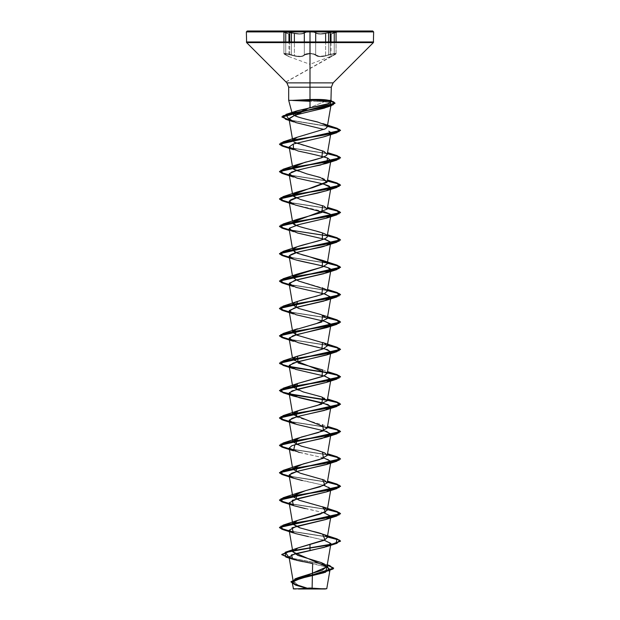 <?xml version="1.0" encoding="UTF-8"?>
<svg xmlns="http://www.w3.org/2000/svg" width="620" height="620" viewBox="0 0 620 620"><rect width="100%" height="100%" fill="white"/><g stroke="black" fill="none" stroke-linecap="round" stroke-linejoin="round"><path stroke-width="0.46" stroke-dasharray="3.1 2.33" d="M333.103 82.879L310 82.879L310.008 53.452C307.016 53.498 305.125 53.948 304.319 54.793C302.149 56.916 297.856 56.916 291.439 54.793L291.439 42.602L291.439 54.793L289.765 54.304L291.439 54.793L291.439 42.602L291.439 54.793L294.376 55.691L294.376 42.602L294.376 55.691L300.754 56.366L303.033 55.785L304.319 54.793L304.319 42.602L304.319 54.793L304.319 42.602L304.319 54.793L306.342 53.824L302.614 55.955L299.491 56.435L295.507 55.963L287.649 53.824L283.991 53.824L285.75 54.793L285.75 42.602L285.75 54.793L284.069 53.901L284.324 53.475L286.494 53.622L289.765 54.304L289.765 42.602L289.765 54.304L283.991 53.824M283.983 32.209L287.641 32.209L299.483 34.108L302.591 33.798L306.358 32.209L303.017 33.681L297.74 34.038L284.324 31.93L284.069 32.271L288.106 33.79L283.821 31.69L299.367 33.813L302.374 33.495L306.272 31.899L310 31.62L306.172 31.915L302.374 33.495L299.375 33.813L284.448 31.62L283.758 31.915L287.905 33.495L285.619 32.697L287.595 31.915L373.643 31.915M313.666 53.824L315.688 54.793L315.688 42.602L315.688 54.793L319.238 56.358L325.632 55.684L325.632 42.602L325.632 55.684L328.561 54.793L328.561 42.602L328.561 54.793L328.561 42.602L328.561 54.793L333.506 53.622L335.676 53.475L335.924 53.909L334.242 54.793L334.242 42.602L334.242 54.793L336.071 53.677L330.235 54.304L330.235 42.602L330.235 54.304L324.508 55.955L320.532 56.428L317.401 55.955L313.666 53.824L310 53.452L313.666 53.824M313.65 32.209L310.008 31.915L313.658 32.209L315.688 32.992L313.65 32.209M335.676 53.475L335.924 53.909M333.506 32.046L322.284 34.038L319.277 34.061L315.688 32.992L317.417 33.79L320.524 34.108L335.296 31.915L336.009 32.209L334.242 32.992L335.924 32.271L335.668 31.93L333.506 32.046M286.029 82.01L334.157 55.072L310 64.302L310 53.739L310 64.302L310 53.739L308.148 53.839L310 53.739L310 64.302L289.153 56.715L284.192 54.11L287.68 54.11L295.469 56.249L299.576 56.722L302.816 56.249L305.296 54.537L308.148 53.839L305.296 54.537L302.824 56.249L299.592 56.722L295.476 56.249L286.084 53.839L284.192 54.11L289.153 56.715L285.859 55.079C282.89 53.328 284.696 53.328 291.276 55.079C297.894 57.203 302.335 57.203 304.598 55.079C305.358 54.235 307.163 53.785 310 53.739L311.86 53.831L310 53.739C312.844 53.785 314.65 54.235 315.417 55.079L311.86 53.831L314.712 54.537L317.192 56.242L315.417 55.079C317.696 57.195 322.137 57.195 328.724 55.079L322.431 56.59L317.2 56.242L322.416 56.59L328.724 55.079C335.312 53.328 337.11 53.328 334.134 55.079L335.8 54.11L335.118 53.739L330.514 54.537L335.118 53.739L335.8 54.11L331.716 56.249L334.242 54.793L334.242 42.602L334.242 54.793L331.894 55.955L334.242 54.793C330.018 56.916 330.018 56.916 334.242 54.793C330.018 56.916 330.018 56.916 334.242 54.793L334.157 55.072C329.786 57.203 329.786 57.203 334.134 55.079C329.786 57.203 329.786 57.203 334.134 55.079L334.134 55.079C337.11 53.328 335.304 53.328 328.724 55.079L328.561 54.793C322.175 56.908 317.882 56.908 315.688 54.793L315.688 42.602L315.688 54.793C314.882 53.948 312.992 53.498 310.008 53.452L306.342 53.824L310.008 53.452L310.008 42.602L373.38 42.602M247.272 31L310 31L310 31.62L340.667 31.295L331.258 33.813L336.172 31.69L320.641 33.806L317.634 33.495L313.736 31.899L310 31.62L313.829 31.915L317.634 33.495L320.633 33.806L335.552 31.62L336.234 31.922L335.591 32.255L331.258 33.813M288.517 33.728L287.905 33.495L288.517 33.728M325.298 589L310 589L310 588.016L310 589L322.811 588.744M326.507 589L310 589L298.422 585.257L293.268 581.661M311.248 100.471L292.733 100.246L311.248 100.246L311.248 99.471L311.248 100.246L317.874 100.246L316.882 99.425L328.801 100.362M310 31.295L372.728 31M334.242 41.959L331.026 41.959M328.561 41.959L291.439 41.959M316.797 101.37L324.26 101.727L310 107.555L310 101.292L316.797 101.37L317.874 100.471L316.797 101.37L310 101.292L310 107.555L324.26 101.727L329.918 102.874L324.26 101.727L316.797 101.37M310 87.195L331.312 87.195M312.1 588.736L309.899 588.861L297.522 584.893L293.338 580.925M292.756 523.931L292.834 523.272M292.756 496.55L292.834 495.899M292.454 467.433L292.834 468.518M292.756 441.796L292.834 441.146M292.756 414.416L292.834 413.765M292.756 387.043L292.834 386.392M292.454 357.926L292.834 359.011M292.756 332.289L292.834 331.638M292.454 303.172L292.834 304.257M292.454 275.792L292.834 276.884M292.454 248.419L292.834 249.504M292.454 221.038L292.741 222.58M292.88 195.773L292.834 194.75L292.88 195.773M293.314 168.966L292.834 167.377L293.314 168.966M294.035 142.158L292.834 139.996L294.035 142.158M308.52 108.151L310 107.555M299.367 452.484L320.656 457.149L328.321 459.482L330.855 461.815M302.204 480.523L321.989 484.856L328.685 487.025L330.855 489.196M305.242 508.563L323.26 512.57L330.855 516.568M308.388 536.61L324.454 540.276L330.855 543.949M312.433 573.329L312.643 563.518L326.88 567.021L303.134 561.712M305.869 588.086L308.752 588.806L296.221 588.791L309.899 588.861L296.825 585.272L290.981 581.707M289.153 557.698L327.267 564.874L289.153 557.698M306.792 588.054L296.151 585.272M289.191 557.938L327.228 565.091L289.191 557.938M306.001 588.078L296.879 585.528M294.926 559.875L296.608 560.302M291.439 42.602L310 42.602L310 82.879M248.473 31L297.763 31M322.237 31L371.527 31M304.017 31L279.333 31L304.017 31M315.983 31L340.667 31L315.983 31M295.996 143.181L327.546 152.597M295.996 170.562L327.546 179.971M295.996 197.935L327.546 207.351M295.996 225.316L327.546 234.724M295.996 280.07L327.546 289.478M295.996 307.442L322.571 315.123M296.004 334.823L322.563 342.496M295.996 389.577L327.546 398.986M296.004 416.958L327.546 426.366M295.996 444.331L327.546 453.739M295.996 471.704L327.546 481.12M295.996 499.085L322.563 506.757M327.391 536.773L289.246 530.875L327.391 536.773M327.391 509.4L289.246 503.494L327.391 509.4M327.391 482.019L289.246 476.121L327.391 482.019M327.391 454.646L289.246 448.74L327.391 454.646M327.391 427.265L289.246 421.368L327.391 427.265M327.391 345.138L289.246 339.233L327.391 345.138M327.391 317.758L289.246 311.86L327.391 317.758M327.391 290.385L289.246 284.479L327.391 290.385M327.391 263.004L289.246 257.106L327.391 263.004M327.391 235.631L289.246 229.726L327.391 235.631M327.391 208.25L289.246 202.353L327.391 208.25M327.391 180.877L289.246 174.972L327.391 180.877M327.391 153.496L289.246 147.599L327.391 153.496M327.383 126.154L289.207 119.962L327.383 126.154M332.738 101.502L317.874 100.246L323.361 100.362M327.352 536.997L289.284 531.107L327.352 536.997M327.352 509.617L289.284 503.735L327.352 509.617M327.352 482.244L289.284 476.354L327.352 482.244M327.352 454.863L289.284 448.981L327.352 454.863M327.352 427.49L289.284 421.6L327.352 427.49M327.352 345.356L289.284 339.473L327.352 345.356M327.352 317.983L289.284 312.092L327.352 317.983M327.352 290.602L289.284 284.719L327.352 290.602M327.352 263.229L289.284 257.339L327.352 263.229M289.796 230.059L327.166 235.817M327.352 208.475L289.284 202.585L327.352 208.475M327.352 181.094L289.284 175.212L327.352 181.094M327.352 153.721L289.284 147.831L327.352 153.721M327.344 126.372L289.246 120.203L327.344 126.372M324.004 540.144L293.531 532.983M323.997 512.771L293.539 505.61M323.997 485.39L293.531 478.229M323.997 458.017L293.531 450.856M323.997 430.637L295.43 424.072M324.004 375.89L293.531 368.722M324.004 348.51L293.531 341.349M323.997 321.129L293.539 313.968M323.997 293.756L293.539 286.595M296.267 260.044L293.531 259.214M324.004 239.002L293.531 231.841M324.004 211.629L293.539 204.46M323.997 184.249L293.539 177.088M323.997 156.868L293.531 149.707M324.082 129.456L293.81 121.946M316.882 99.425L317.874 100.246L311.248 100.246M310 101.292L292.663 100.471M306.776 589L298.329 589M321.672 589L313.224 589M313.022 589L320.951 589M299.049 589L306.978 589M306.358 32.209L310.008 31.915L306.358 32.209M336.001 53.824L332.343 53.824L328.561 54.793L336.071 53.677L336.071 42.602M335.296 31.915L336.009 32.209M331.878 33.798L334.242 32.992L331.878 33.798M331.026 42.602L331.026 56.435L331.886 55.963L330.871 56.699L336.071 53.677L336.071 32.093L328.561 32.992C322.152 34.441 317.866 34.441 315.688 32.992L315.967 32.697C318.06 34.147 322.214 34.147 328.414 32.697L336.071 32.093L334.242 32.992L336.071 32.093M284.069 53.901L284.324 53.475M288.951 34.108L285.619 32.697C289.718 34.147 289.718 34.147 285.619 32.697L285.75 32.992C289.974 34.441 289.974 34.441 285.75 32.992C289.974 34.441 289.974 34.441 285.75 32.992L283.921 32.093L291.586 32.697C297.786 34.147 301.94 34.147 304.04 32.697C304.908 32.015 306.892 31.651 310 31.62C306.892 31.651 304.908 32.015 304.04 32.697L304.319 32.992C302.142 34.441 297.848 34.441 291.439 32.992L283.882 31.976L288.951 34.108M285.75 54.793L285.75 42.602L285.75 54.793L288.091 55.955L285.75 54.793C289.959 56.908 289.959 56.908 285.75 54.793C289.959 56.908 289.959 56.908 285.75 54.793L285.859 55.079C290.191 57.195 290.191 57.195 285.859 55.079C290.191 57.195 290.191 57.195 285.859 55.079L283.921 53.677L285.75 54.793M310 53.452L315.688 54.793C317.138 56.56 320.455 56.854 325.632 55.684L328.724 55.079C322.113 57.195 317.673 57.195 315.417 55.079C314.65 54.235 312.844 53.785 310 53.739C307.163 53.785 305.358 54.235 304.598 55.079L304.319 54.793L304.598 55.079C302.32 57.203 297.879 57.203 291.276 55.079L291.276 55.079C284.688 53.328 282.883 53.328 285.859 55.079L289.114 56.691L288.099 55.955L288.951 56.428L288.951 42.602M313.844 31.915L315.967 32.697L315.688 32.992C314.859 32.302 312.968 31.945 310.008 31.915C307.047 31.945 305.149 32.31 304.319 32.992L304.04 32.697C301.948 34.147 297.794 34.147 291.586 32.697C284.278 31.287 282.294 31.287 285.619 32.697L283.882 31.976L283.921 53.677L285.836 55.072L283.921 53.677L294.376 55.691C299.545 56.862 302.862 56.567 304.319 54.793L304.598 55.079L304.327 54.785M332.397 31.915L334.374 32.697C330.266 34.147 330.266 34.147 334.374 32.697L334.242 32.992C330.01 34.441 330.01 34.441 334.242 32.992C330.01 34.441 330.01 34.441 334.242 32.992L336.055 32.039M336.234 31.915L334.18 31.698L328.414 32.697C322.222 34.147 318.068 34.147 315.967 32.697L315.688 32.992C317.169 34.201 320.486 34.402 325.632 33.604L328.414 32.697M291.586 32.697L294.376 33.612C299.538 34.41 302.847 34.201 304.319 32.992C305.28 31.581 314.735 31.581 315.688 32.992L315.967 32.697C315.099 32.008 313.108 31.651 310 31.62M279.333 31L288.726 33.806M292.756 195.401L292.454 193.665M292.756 168.028L292.454 166.284M321.772 562.759L327.283 564.758M322.563 369.869L327.546 371.613M293.33 231.772L289.377 230.47M283.921 53.677L283.921 42.602M336.071 53.677L285.921 81.902M334.351 32.705L331.026 34.108L334.351 32.705"/><path stroke-width="0.93" d="M289.765 32.597L289.765 42.602L289.765 32.597M291.439 42.602L291.439 32.992L291.439 42.602L246.621 42.602L291.439 42.602L291.439 32.992L291.439 42.602M332.87 31.915L373.643 31.915L310 31.915L373.643 31.915L372.728 31L279.333 31L310 31L310.008 42.602L373.38 42.602L334.242 42.602L334.242 32.992L334.242 42.602M315.688 42.602L315.688 32.992L315.688 42.602M330.235 32.597L330.235 42.602L330.235 32.597M325.632 42.602L325.632 33.604L325.632 42.602M294.376 42.602L294.376 33.612L294.376 42.602M310 31.295L340.667 31.295M289.029 556.969L293.268 581.661L326.942 566.788L330.855 543.949L324.493 547.289L294.942 553.8L289.029 556.969L296.368 560.247L312.643 563.518L312.1 588.736L310 589L310 588.016L310 589L325.298 589M312.1 588.736L310 588.768C288.796 588.783 288.377 588.791 308.752 588.806C288.377 588.791 288.796 588.783 310 588.768L306.978 589L313.224 589L310 589C290.021 589 290.021 589 310 589C290.021 589 290.021 589 310 589L326.756 588.752L312.1 588.736L312.433 573.329M322.811 588.744L326.756 588.752L330.057 569.524L323.779 572.787L297.019 579.32L292.214 582.583L296.337 585.334L305.869 588.086M310 107.555C302.676 110.306 297.678 113.057 295.004 115.808L292.299 113.863L296.918 110.856L310 107.857L310 87.195L288.688 87.195L331.312 87.195L310 87.195L310 99.495L292.733 100.362L311.248 99.471L310 99.495L310 87.195L288.688 87.195L310 87.195L310 82.879L333.103 82.879L310 82.879L310 100.362L288.688 100.362L328.801 100.362C326.12 99.742 322.144 99.433 316.882 99.425L311.248 99.471L316.882 99.425M291.439 41.959L246.357 41.959L310 41.959L310 31.915L310 41.959L310 31.915L246.357 31.915L310 31.915L310 41.959L373.643 41.959L310 41.959L310 82.879L286.897 82.879L333.103 82.879L373.38 42.602L246.621 42.602L310 42.602L310 41.959L246.357 41.959L289.029 41.959M331.026 41.959L328.561 41.959M292.663 100.471L310 101.292M326.942 566.788L292.857 551.909L297.569 548.088L322.012 540.919C323.415 540.811 325.167 539.695 327.252 537.571C325.942 533.433 310.907 531.201 311.132 530.867L300.173 527.946L292.756 523.931L289.145 502.874L293.88 505.719L305.242 508.563M283.069 529.65L289.284 531.107L282.046 529.31L279.488 527.519L340.512 513.825L337.024 511.725L327.352 509.617L339.651 512.787L336.931 515.964L295.647 522.807L280.806 526.225L283.069 529.65L293.531 532.983L292.005 527.783L325.601 519.576L330.855 516.568L327.252 537.571M292.834 523.272L297.205 520.529L320.401 514.073L327.244 510.237L323.849 507.261L299.336 500.301L292.756 496.55L289.145 475.501L292.919 478.012L302.204 480.523M292.834 495.899L305.544 490.653L320.214 486.754L327.244 482.856L324.245 480.058L300.243 473.215L292.756 469.17M292.834 468.518L303.405 463.845L319.285 459.668L327.244 455.483L324.849 452.964L317.634 450.446L301.204 446.121L292.756 441.796L289.145 420.748L296.755 424.444L326.624 431.45L330.855 434.442L321.981 438.464L300.041 443.292L291.873 445.71L289.145 448.121L299.367 452.484M292.834 441.146L301.374 437.038L318.308 432.574L327.244 428.102L292.756 414.416L289.145 393.375L299.328 397.722L327.933 404.565L330.855 407.061L324.43 410.425L300.808 415.741L291.997 418.283L289.145 420.748M292.834 413.765L299.507 410.231L317.308 405.48L327.244 400.729L321.369 396.831L303.211 391.933L292.756 387.043L289.145 365.994L295.779 369.419L325.275 376.262L330.855 379.68L326.562 382.377L292.074 390.871L289.145 393.375M292.834 386.392L297.809 383.423L323.857 375.953L327.244 373.356L292.756 359.662M292.834 359.011L296.313 356.616L322.873 348.967L327.244 345.976L324.345 343.216L296.476 335.017L292.756 332.289L289.145 311.24L296.143 314.766L325.608 321.61L330.855 324.926L329.608 326.298L292.865 335.815L289.145 338.621L298.522 342.767L327.438 349.61L330.855 352.307L328.298 354.338L293.175 363.08L289.145 365.994M292.834 331.638L295.066 329.809L316.371 323.609L327.244 318.595L321.075 314.596L298.608 308.427L292.756 304.908M292.834 304.257L294.066 303.002C296.879 301.351 304.226 299.111 316.107 296.306L324.462 293.554L327.244 291.222L326.337 289.602L298.553 281.031L292.756 277.535M292.834 276.884L293.33 276.195L322.609 266.933L327.244 263.849L326.926 262.795L308.667 256.471L297.585 253.317L292.756 250.154M292.834 249.504L292.888 249.387C294.663 244.923 329.77 240.459 327.221 235.988C326.856 231.516 291.594 227.044 292.741 222.58L295.996 225.316M328.747 131.153L330.483 132.3L330.855 133.292L330.445 134.013C330.576 134.509 328.127 135.509 323.113 137.02L293.283 144.026L289.145 146.979L298.158 151.04C309.675 153.373 319.494 155.713 327.631 158.054L330.855 160.673L320.509 165.059C309.264 167.23 299.615 169.57 291.578 172.073L289.145 174.359L297.089 178.142L311.775 181.412C319.819 182.97 325.601 184.528 329.119 186.085L330.855 188.046L327.329 190.472L317.642 193.099C309.62 194.99 295.004 197.331 290.3 200.113L289.145 201.733L295.267 205.011L330.166 214.133L330.855 215.419L327.221 235.988M322.563 205.608L321.834 212.451L297.437 219.302L292.834 222.131L327.244 209.095L323.935 206.15L300.413 199.493L292.88 195.773L295.996 197.935M322.563 178.234L326.942 182.373L312.503 187.736L297.437 191.921L292.834 194.75L327.244 181.714L320.199 177.436L306.861 173.887L293.314 168.966L295.996 170.562M322.571 150.862L321.834 157.705L297.429 164.548L292.834 167.377L305.024 162.269C315.092 160.03 322.206 157.798 326.36 155.566L327.244 154.341L323.687 151.296L294.035 142.158L295.996 143.181M328.615 100.316L328.801 100.362C336.211 102.858 322.601 105.361 310 107.857L327.724 103.827L330.902 101.889L328.801 100.362L331.312 100.362L310 100.362L310 107.857L295.841 111.213L295.004 115.808C296.848 116.862 304.529 118.978 318.06 122.163L326.422 125.403C327.81 125.658 327.507 126.775 325.5 128.758L297.437 137.167L292.834 139.996L297.375 137.191L325.5 128.758L327.244 126.96L326.422 125.403L318.06 122.163C317.06 121.559 304.242 119.443 295.004 115.808L308.52 108.151M331.134 104.137C332.49 104.377 330.452 105.602 325.035 107.81L331.134 104.137L329.918 102.874L331.127 104.369L327.244 126.96M285.526 119.226L289.246 120.203L281.929 117.017L335.009 103.346L333.304 101.905L317.874 100.471L332.963 101.796L334.971 103.114L331.196 105.757L295.438 112.491L282.906 115.862L285.526 119.226L293.81 121.946L289.029 118.559L294.95 115.173C312.705 110.569 325.601 108.112 325.035 107.81L294.95 115.173L289.021 118.924L295.74 122.566L324.082 129.456M330.855 215.419L326.655 218.085L299.321 224.448L289.486 228.152L289.145 229.113L297.522 233.012L325.795 239.537L330.755 242.172L327.244 263.849M330.755 242.172C332.599 242.42 330.599 243.714 324.756 246.062C318.982 248.403 291.408 251.774 289.137 256.192L292.454 275.792M289.137 256.192C287.021 260.865 333.328 265.538 330.847 270.212L323.88 273.691L294.469 280.519L289.145 283.867L296.058 287.362L325.531 294.206L330.855 297.553L323.911 301.064L294.438 307.908L289.145 311.24M327.244 291.222L330.855 270.173L327.91 267.67L319.052 265.127L296.267 260.044M327.244 482.856L330.855 461.815L327.531 464.163L298.67 470.999L291.493 473.254L289.145 475.501M327.244 510.237L330.855 489.196L326.608 491.869L297.36 498.713L289.145 502.874M323.997 512.771L330.847 516.228L326.461 519.296L296.135 526.419L289.145 530.255L294.942 533.433L308.388 536.61M325.639 572.214L297.964 578.181L291.005 581.731L296.879 585.528L292.221 582.196L298.445 578.871L325.639 572.214L326.88 567.021L330.057 569.524M296.221 588.791L293.276 588.791L296.221 588.791M293.338 580.925L298.437 577.607L322.237 570.183L326.957 566.471L321.772 562.759L297.685 555.342L292.841 551.63L298.011 547.917L310 544.267L310 547.824L285.247 552.273L289.153 557.698L281.759 554.435L289.765 551.126L310 547.824L289.765 551.358L281.759 554.668L289.191 557.938L285.804 557.047L285.107 552.544L310 548.049L310 550.63L291.408 554.939L292.803 559.248L294.926 559.875M329.057 571.097L327.228 565.091L333.63 568.315L290.981 581.707L333.63 568.083L327.267 564.874L329.856 565.626L333.173 568.943L323.927 572.252L295.004 578.886L292.501 583.466L306.792 588.054M290.981 581.932L295.407 585.009L306.001 588.078M296.608 560.302L303.134 561.712M330.902 101.889L331.312 87.195L310 87.195L310 82.879L310 87.195M310 82.879L310 31L247.272 31L248.473 31L247.272 31L246.357 31.915L246.621 42.602L286.897 82.879L310 82.879L286.897 82.879L288.688 87.195L288.688 100.362L292.299 113.863M297.763 31L248.473 31M310 31L340.667 31L310 31M371.527 31L322.237 31M328.801 100.362L332.738 101.502L333.289 104.733L320.625 107.965L285.897 114.429L289.207 119.962L281.929 116.785L335.009 103.114L333.459 101.734L323.361 100.362M322.571 232.988L322.276 239.677L297.437 246.675L292.966 249.256M292.888 249.387L294.686 252.061L302.227 254.774L322.563 260.361L322.214 267.073L297.437 274.055L293.33 276.195L295.996 280.07M322.571 287.742L321.834 294.585L297.429 301.428L295.996 307.442M336.931 319.827L327.391 317.758L337.032 319.858L340.512 321.958L279.488 335.653L282.03 337.443L289.246 339.233L279.907 336.373L283.069 333.513L324.353 326.67L339.187 323.253L336.931 319.827L322.571 315.123L321.834 321.966L295.066 329.809L296.004 334.823M336.931 347.208L327.391 345.138L337.04 347.239L340.512 349.339L279.488 363.026L283.836 365.382L295.655 367.738L327.027 372.45L289.555 366.676L279.946 363.785L283.069 360.894L324.353 354.051L339.194 350.626L336.931 347.208L322.563 342.496L321.834 349.339L297.437 356.182L298.166 363.026L322.563 369.869L322.028 376.65L297.437 383.563L295.996 389.577M322.571 397.25L321.834 404.093L297.429 410.936L296.004 416.958M322.571 424.623L323.539 430.83L297.437 438.317L295.996 444.331M322.563 452.003L323.4 458.265L297.437 465.69L295.996 471.704M322.571 479.376L324.826 485.018L297.437 493.071L295.996 499.085M336.931 511.469L327.391 509.4L337.04 511.5L340.512 513.6L279.488 527.287L282.03 529.077L289.246 530.875L279.907 528.015L283.069 525.156L324.353 518.312L339.194 514.887L336.931 511.469L322.563 506.757L325.663 511.942L297.437 520.443L292.841 524.218L299.584 527.76L322.571 534.13L324.981 539.695L310 544.267L310 547.824L336.164 543.329L336.931 538.842L327.391 536.773L337.032 538.873L340.512 540.973L331.576 544.399L310 548.049L331.576 544.624L340.512 541.206L337.024 539.098L327.352 536.997L339.651 540.167L336.931 543.337L310 548.049L310 550.63L326.469 546.669L330.793 543.407L324.004 540.144M289.246 503.494L279.907 500.635L283.069 497.775L324.353 490.932L339.187 487.514L336.931 484.088L327.391 482.019L337.032 484.119L340.512 486.219L279.488 499.914L282.03 501.704L289.246 503.494M289.246 476.121L279.907 473.262L283.069 470.402L324.353 463.558L339.194 460.133L336.931 456.715L327.391 454.646L337.04 456.746L340.512 458.846L279.488 472.533L282.03 474.323L289.246 476.121M289.246 448.74L279.907 445.881L283.069 443.021L324.353 436.178L339.187 432.76L336.931 429.335L327.391 427.265L337.032 429.365L340.512 431.466L279.488 445.16L282.03 446.95L289.246 448.74M327.391 399.892L337.04 401.993L340.512 404.093L279.488 417.779L282.03 419.57L289.246 421.368L279.907 418.508L283.069 415.648L324.353 408.805L339.194 405.379L336.931 401.962L295.647 395.111L280.806 391.693L283.069 388.267L324.353 381.424L339.187 378.006L336.931 374.581L327.391 372.512L337.032 374.612L340.512 376.712L279.488 390.406L283.836 392.762L295.655 395.118L327.035 399.83M289.246 311.86L279.907 309L283.069 306.14L324.353 299.297L339.194 295.872L336.931 292.454L327.391 290.385L337.04 292.485L340.512 294.585L279.488 308.272L282.03 310.062L289.246 311.86M289.246 284.479L279.907 281.62L283.069 278.76L324.353 271.917L339.187 268.499L336.931 265.073L327.391 263.004L337.032 265.104L340.512 267.204L279.488 280.899L282.03 282.689L289.246 284.479M289.246 257.106L279.907 254.246L283.069 251.387L324.353 244.544L339.194 241.118L336.931 237.7L327.391 235.631L337.04 237.731L340.512 239.831L279.488 253.518L282.03 255.308L289.246 257.106M289.246 229.726L279.907 226.866L283.069 224.006L324.353 217.163L339.187 213.745L336.931 210.32L327.391 208.25L337.04 210.351L340.512 212.451L279.488 226.145L282.03 227.935L289.246 229.726M289.246 202.353L279.907 199.493L283.069 196.633L324.353 189.79L339.187 186.364L336.931 182.947L327.391 180.877L337.04 182.977L340.512 185.078L279.488 198.764L282.03 200.554L289.246 202.353M289.246 174.972L279.907 172.112L283.069 169.252L324.353 162.409L339.187 158.991L336.931 155.566L327.391 153.496L337.04 155.597L340.512 157.697L279.488 171.391L282.03 173.181L289.246 174.972M289.246 147.599L279.907 144.739L283.069 141.879L324.353 135.036L339.187 131.611L336.931 128.193L327.383 126.154L337.086 128.239L340.512 130.324L279.488 144.011L282.03 145.801L289.246 147.599M289.284 503.735L282.046 501.936L279.488 500.139L340.512 486.452L337.024 484.344L327.352 482.244L339.651 485.414L336.931 488.583L295.647 495.427L280.813 498.852L283.069 502.27L289.284 503.735M289.284 476.354L282.046 474.556L279.488 472.765L340.512 459.071L337.024 456.971L327.352 454.863L339.651 458.033L336.931 461.21L295.647 468.054L280.806 471.471L283.069 474.897L289.284 476.354M289.284 448.981L282.046 447.183L279.488 445.385L340.512 431.698L337.024 429.59L327.352 427.49L339.651 430.66L336.931 433.829L295.647 440.673L280.813 444.098L283.069 447.516L289.284 448.981M327.166 372.705L295.724 367.978L283.859 365.614L279.488 363.258L340.512 349.564L337.024 347.464L327.352 345.356L339.651 348.525L336.931 351.703L295.647 358.546L280.806 361.964L283.069 365.389L324.353 372.233L339.194 375.658L336.931 379.076L295.647 385.919L280.813 389.344L283.069 392.762L324.353 399.606L339.187 403.031L336.931 406.457L295.647 413.3L280.806 416.718L283.069 420.143L289.284 421.6L282.046 419.802L279.488 418.012L340.512 404.318L337.024 402.217L327.352 400.109M327.166 400.078L295.732 395.358L283.859 392.995L279.488 390.631L340.512 376.945L337.024 374.837L327.352 372.736M289.284 339.473L282.046 337.675L279.488 335.877L340.512 322.191L337.024 320.083L327.352 317.983L339.651 321.152L336.931 324.322L295.647 331.165L280.813 334.591L283.069 338.009L289.284 339.473M289.284 312.092L282.046 310.295L279.488 308.504L340.512 294.81L337.024 292.71L327.352 290.602L339.651 293.772L336.931 296.949L295.647 303.792L280.806 307.21L283.069 310.635L289.284 312.092M289.284 284.719L282.046 282.922L279.488 281.124L340.512 267.437L337.024 265.329L327.352 263.229L339.651 266.399L336.931 269.568L295.647 276.412L280.813 279.837L283.069 283.255L289.284 284.719M289.284 257.339L282.046 255.541L279.488 253.751L340.512 240.056L337.024 237.956L327.352 235.848L339.651 239.018L336.931 242.195L295.647 249.038L280.806 252.456L283.069 255.882L289.284 257.339M327.166 235.817L289.796 230.059M289.284 229.966L282.046 228.168L279.488 226.37L340.512 212.683L337.024 210.575L327.352 208.475L339.651 211.645L336.931 214.815L295.647 221.658L280.813 225.083L283.069 228.501L289.284 229.966M289.284 202.585L282.046 200.787L279.488 198.997L340.512 185.303L337.024 183.202L327.352 181.094L339.651 184.264L336.931 187.442L295.647 194.285L280.806 197.703L283.069 201.128L289.284 202.585M289.284 175.212L282.046 173.414L279.488 171.616L340.512 157.93L337.024 155.822L327.352 153.721L339.651 156.891L336.931 160.061L295.647 166.904L280.813 170.329L283.069 173.747L289.284 175.212M289.284 147.831L282.046 146.033L279.488 144.243L340.512 130.549L337.079 128.464L327.344 126.372L339.683 129.534L336.931 132.688L295.647 139.531L280.806 142.949L283.069 146.374L289.284 147.831M283.069 502.27L293.539 505.61L292.19 500.332L326.469 491.916L330.793 488.653L323.997 485.39M283.069 474.897L293.531 478.229L289.284 474.804L297.174 471.386L326.469 464.543L330.793 461.28L323.997 458.017M283.069 447.516L293.531 450.856L294.872 444.656L326.461 437.162L330.793 433.899L323.997 430.637M295.43 424.072L293.539 423.475L289.292 420.058L297.174 416.632L326.461 409.789L330.708 406.364L322.826 402.946L293.539 396.103L289.292 392.677L297.174 389.259L326.562 382.377L330.786 379.13L324.004 375.89M283.069 365.389L293.531 368.722L289.284 365.296L297.174 361.879L326.469 355.035L330.793 351.772L324.004 348.51M283.069 338.009L293.531 341.349L289.284 337.923L297.174 334.498L326.469 327.654L329.608 326.298L330.259 323.717L323.997 321.129M283.069 310.635L293.539 313.968L289.292 310.55L297.174 307.125L326.461 300.281L330.793 297.019L323.997 293.756M283.069 283.255L293.539 286.595L289.292 283.17L297.174 279.752L326.461 272.901L330.847 270.212M283.069 255.882L293.531 259.214L289.284 255.789L297.174 252.371L326.469 245.528L330.793 242.265L324.004 239.002M293.33 231.772L289.284 228.416L297.174 224.99L326.469 218.147L330.166 214.133L324.004 211.629M283.069 201.128L293.539 204.46L289.292 201.043L297.174 197.617L326.461 190.774L330.793 187.511L323.997 184.249M283.069 173.747L293.539 177.088L289.292 173.662L297.174 170.244L326.461 163.393L327.631 158.054L323.997 156.868M283.069 146.374L293.531 149.707L293.283 144.026L323.113 137.02C327.631 135.85 330.197 134.68 330.793 133.509L329.096 131.324M298.329 589L306.776 589M313.224 589L321.672 589M320.951 589L313.022 589M306.978 589L299.049 589M313.829 31.915L310 31.62M285.75 42.602L285.75 32.992L285.75 42.602M304.319 42.602L304.319 32.992L304.319 42.602M310 53.452L304.327 54.785M328.561 42.602L328.561 32.992L328.561 42.602M328.414 32.697L332.397 31.915M287.595 31.915L291.586 32.697M336.071 42.602L336.071 32.093M325.485 589L310 588.016L294.515 589M373.643 31.915L373.38 42.602M292.857 551.909L289.145 530.255M292.454 467.433L289.145 448.121M327.244 455.483L330.855 434.442M327.244 428.102L330.855 407.061M327.244 400.729L330.855 379.68M327.244 373.356L330.855 352.307M292.454 357.926L289.145 338.621M327.244 345.976L330.855 324.926M327.244 318.595L330.855 297.553M292.454 303.172L289.145 283.867M292.454 248.419L289.145 229.113M292.454 221.038L289.145 201.733M327.244 209.095L330.855 188.046M292.454 193.665L289.145 174.359M327.244 181.714L330.855 160.673M292.454 166.284L289.145 146.979M327.244 154.341L330.855 133.292M292.756 140.647L289.021 118.924M292.214 582.583L293.493 589M298.437 577.607L295.004 578.886M327.283 564.758L329.856 565.626M298.011 547.917L285.247 552.273M285.804 557.047L292.803 559.248M331.312 87.195L333.103 82.879M295.841 111.213L285.897 114.429M297.437 137.167L283.069 141.879M327.546 152.597L336.931 155.566M297.429 164.548L283.069 169.252M327.546 179.971L336.931 182.947M297.437 191.921L283.069 196.633M327.546 207.351L336.931 210.32M297.437 219.302L283.069 224.006M327.546 234.724L336.931 237.7M297.437 246.675L283.069 251.387M322.563 260.361L336.931 265.073M297.437 274.055L283.069 278.76M327.546 289.478L336.931 292.454M297.429 301.428L283.069 306.14M297.437 328.809L283.069 333.513M297.437 356.182L283.069 360.894M327.546 371.613L336.931 374.581M297.437 383.563L283.069 388.267M327.546 398.986L336.931 401.962M297.429 410.936L283.069 415.648M327.546 426.366L336.931 429.335M297.437 438.317L283.069 443.021M327.546 453.739L336.931 456.715M297.437 465.69L283.069 470.402M327.546 481.12L336.931 484.088M297.437 493.071L283.069 497.775M297.437 520.443L283.069 525.156M322.571 534.13L336.931 538.842M336.931 128.193L322.803 123.597M326.469 546.669L336.931 543.337M326.461 519.296L336.931 515.964M326.469 491.916L336.931 488.583M326.469 464.543L336.931 461.21M326.461 437.162L336.931 433.829M293.539 423.475L283.069 420.143M326.461 409.789L336.931 406.457M293.539 396.103L283.069 392.762M326.469 382.408L336.931 379.076M326.469 355.035L336.931 351.703M326.469 327.654L336.931 324.322M326.461 300.281L336.931 296.949M326.461 272.901L336.931 269.568M326.469 245.528L336.931 242.195M289.377 230.47L283.069 228.501M326.469 218.147L336.931 214.815M326.461 190.774L336.931 187.442M326.461 163.393L336.931 160.061M326.345 107.376L331.196 105.757M336.931 132.688L326.461 136.02M331.026 34.108L331.026 42.602M283.921 42.602L283.921 32.093M288.951 34.108L288.951 42.602"/></g></svg>
